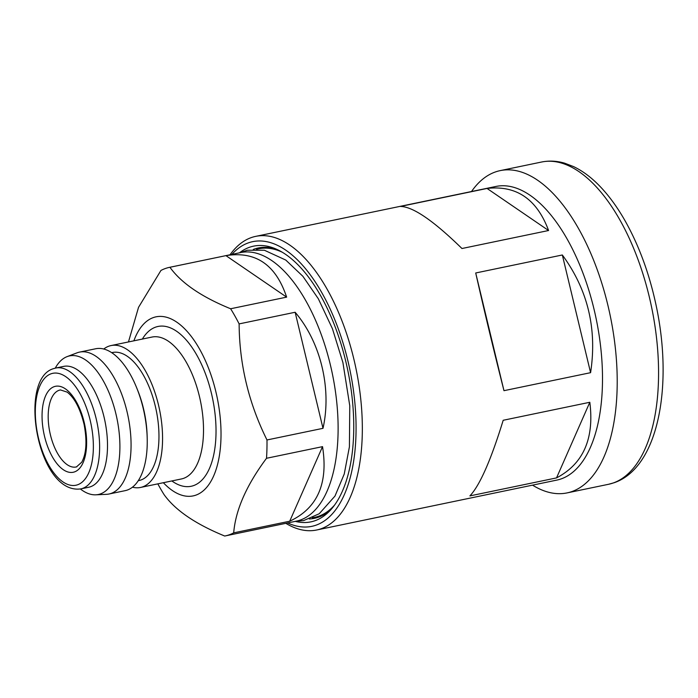 <?xml version="1.0" encoding="UTF-8"?>
<svg xmlns="http://www.w3.org/2000/svg" width="698" height="698" viewBox="0 0 698 698"><rect width="100%" height="100%" fill="white"/><g stroke="black" fill="none" stroke-linecap="round" stroke-linejoin="round"><path stroke-width="1.05" d="M295.507 521.423A140.804 66.973 -101.7 0 0 315.042 520.699A140.804 66.973 -101.7 0 0 329.91 510.718A140.804 66.973 -101.7 0 0 347.796 370.385A140.804 66.973 -101.7 0 0 275.483 248.785A140.804 66.973 -101.7 0 0 249.413 247.31A140.804 66.973 -101.7 0 0 239.658 252.676M309.284 518.963A138.064 65.664 -101.7 0 0 314.405 518.326A138.064 65.664 -101.7 0 0 318.497 517.183A138.064 65.664 -101.7 0 0 331.48 508.999M277.612 249.736A138.064 65.664 -101.7 0 0 258.234 247.982A138.064 65.664 -101.7 0 0 254.142 249.125A138.064 65.664 -101.7 0 0 253.287 249.448M287.681 522.95A145.376 69.146 -101.7 0 0 316.115 525.14A145.376 69.146 -101.7 0 0 347.874 360.779A145.376 69.146 -101.7 0 0 248.348 242.878A145.376 69.146 -101.7 0 0 231.876 254.395M230.035 254.779A149.948 71.318 78.3 0 1 251.219 237.617A149.948 71.318 78.3 0 1 255.66 236.378A149.948 71.318 78.3 0 1 354.977 363.946A149.948 71.318 78.3 0 1 321.115 528.752A149.948 71.318 78.3 0 1 316.674 530A149.948 71.318 78.3 0 1 285.84 523.334M532.53 485.145A164.58 78.272 -101.7 0 0 567.099 492.901A164.58 78.272 -101.7 0 0 571.967 491.54A164.58 78.272 -101.7 0 0 609.136 310.654A164.58 78.272 -101.7 0 0 500.134 170.635A164.58 78.272 -101.7 0 0 495.257 172.005A164.58 78.272 -101.7 0 0 471.516 191.522M316.674 530L556.847 480.093A149.948 71.318 -101.7 0 0 561.288 478.854A149.948 71.318 -101.7 0 0 595.141 314.039A149.948 71.318 -101.7 0 0 495.833 186.471L255.66 236.378M312.285 517.733A137.148 65.228 -101.7 0 0 314.737 517.323A137.148 65.228 -101.7 0 0 318.803 516.188A137.148 65.228 -101.7 0 0 334.708 504.907M157.835 483.862A137.148 65.228 -101.7 0 0 164.013 494.533C175.146 510.159 195.37 523.997 224.704 536.029A137.148 65.228 -101.7 0 0 225.218 535.924L296.353 521.144A137.148 65.228 -101.7 0 0 300.41 520.01A137.148 65.228 -101.7 0 0 331.384 369.268A137.148 65.228 -101.7 0 0 240.548 252.589L169.413 267.369A137.148 65.228 -101.7 0 0 165.356 268.512A137.148 65.228 -101.7 0 0 160.95 270.449L138.536 307.329L128.467 341.95M225.218 535.924A137.148 65.228 -101.7 0 0 229.284 534.79A137.148 65.228 -101.7 0 0 233.69 532.853C235.575 509.994 246.516 485.136 266.514 458.281A137.148 65.228 -101.7 0 0 266.985 439.967C248.689 403.086 239.405 364.4 239.126 323.898A137.148 65.228 -101.7 0 0 230.619 308.76C201.495 296.877 181.271 283.039 169.928 267.273A137.148 65.228 -101.7 0 0 169.413 267.369M163.358 482.711A91.429 43.485 -101.7 0 0 195.894 495.135A91.429 43.485 -101.7 0 0 215.874 391.77A91.429 43.485 -101.7 0 0 153.272 317.607A91.429 43.485 -101.7 0 0 133.876 340.825M132.454 487.195A72.461 34.464 -101.7 0 0 140.507 487.457A72.461 34.464 -101.7 0 0 142.654 486.864A72.461 34.464 -101.7 0 0 159.013 407.222A72.461 34.464 -101.7 0 0 111.026 345.571A72.461 34.464 -101.7 0 0 108.879 346.173A72.461 34.464 -101.7 0 0 103.74 349.026M138.283 480.686L139.059 480.521A65.376 31.096 -101.7 0 0 140.996 479.98A65.376 31.096 -101.7 0 0 155.759 408.129A65.376 31.096 -101.7 0 0 112.465 352.507L111.68 352.673M80.375 488.975A70.777 33.661 -101.7 0 0 95.809 494.821L106.401 494.332A72.461 34.464 -101.7 0 0 109.01 494.01L125.169 490.65A72.461 34.464 -101.7 0 0 127.315 490.048A72.461 34.464 -101.7 0 0 147.199 438.012A72.461 34.464 -101.7 0 0 136.86 388.263A72.461 34.464 -101.7 0 0 95.687 348.764L79.52 352.115A72.461 34.464 -101.7 0 0 77.373 352.717A72.461 34.464 -101.7 0 0 76.998 352.856L67.095 356.626A70.777 33.661 -101.7 0 0 55.264 368.143M109.01 494.01A72.461 34.464 -101.7 0 0 111.157 493.407A72.461 34.464 -101.7 0 0 127.516 413.766A72.461 34.464 -101.7 0 0 79.52 352.115M95.809 494.821A70.777 33.661 -101.7 0 0 100.451 493.914A70.777 33.661 -101.7 0 0 115.92 413.897A70.777 33.661 -101.7 0 0 67.462 356.495A70.777 33.661 -101.7 0 0 67.095 356.626M80.837 488.888L88.707 487.248A61.712 29.351 -101.7 0 0 90.539 486.742A61.712 29.351 -101.7 0 0 104.473 418.905A61.712 29.351 -101.7 0 0 63.597 366.398L55.727 368.038A61.712 29.351 78.3 0 1 96.594 420.545A61.712 29.351 78.3 0 1 82.661 488.373A61.712 29.351 78.3 0 1 80.837 488.888C37.657 495.065 17.546 379.119 53.432 368.675L55.727 368.038M282.201 252.205A137.148 65.228 -101.7 0 0 258.932 248.767A137.148 65.228 -101.7 0 0 256.524 249.369M147.199 438.012L147.121 435.491A65.376 31.096 -101.7 0 0 137.803 390.61L136.86 388.263M169.928 267.273L225.943 255.634C255.634 250.879 275.858 264.708 286.634 297.13L230.619 308.76M239.126 323.898L295.141 312.259C320.687 342.168 331.899 388.865 323 428.328L266.985 439.967M266.514 458.281L322.528 446.641C328.374 483.435 317.433 508.292 289.705 521.214L233.69 532.853M322.528 446.641L289.705 521.214M295.141 312.259L323 428.328M225.943 255.634L286.634 297.13M263.364 247.354A138.064 65.664 -101.7 0 0 261.113 248.314M316.918 516.878A138.064 65.664 -101.7 0 0 319.361 516.869M562.335 254.979C587.838 289.749 597.261 328.985 590.587 372.68L503.973 390.679C493.774 350.483 484.36 311.256 475.713 272.979L562.335 254.979L590.587 372.68M503.197 420.275L589.819 402.275C594.408 438.632 583.31 463.847 556.533 477.903L469.911 495.894C479.831 485.346 490.921 460.139 503.197 420.275M400.416 206.442L487.038 188.443C516.398 185.101 536.91 199.122 548.584 230.514L461.963 248.514C433.423 220.629 412.911 206.599 400.416 206.442M487.038 188.443L548.584 230.514M589.819 402.275L556.533 477.903M475.713 272.979L503.973 390.679M541.491 162.041C549.09 160.505 556.803 160.88 564.621 163.175L573.547 166.586C582.245 170.74 590.621 176.882 598.666 185.022C608.202 194.672 616.997 206.591 625.059 220.76C639.185 245.862 649.611 274.419 656.338 306.448C673.317 386.945 658.031 467.686 614.249 482.693L608.455 484.307A164.58 78.272 -101.7 0 0 613.333 482.946A164.58 78.272 -101.7 0 0 650.492 302.06A164.58 78.272 -101.7 0 0 541.491 162.041L500.134 170.635M54.112 386.675A43.887 20.87 -101.7 0 0 44.524 436.294A43.887 20.87 -101.7 0 0 74.573 471.883A43.887 20.87 -101.7 0 0 84.161 422.273A43.887 20.87 -101.7 0 0 54.112 386.675M76.466 466.91L81.745 462.207C86.386 453.683 87.18 441.153 84.126 424.611C80.261 408.696 74.607 397.869 67.156 392.119L60.473 389.938A39.315 18.698 -101.7 0 0 58.99 390.322A39.315 18.698 -101.7 0 0 50.186 433.868A39.315 18.698 -101.7 0 0 76.466 466.91A39.315 18.698 -101.7 0 0 76.841 466.805M140.507 487.457L181.454 478.95A72.461 34.464 -101.7 0 0 183.6 478.348A72.461 34.464 -101.7 0 0 199.96 398.715A72.461 34.464 -101.7 0 0 151.972 337.064L111.026 345.571M142.366 339.062A81.605 38.809 78.3 0 1 155.567 327.153A81.605 38.809 78.3 0 1 211.433 393.34A81.605 38.809 78.3 0 1 193.608 485.59A81.605 38.809 78.3 0 1 171.848 480.948M51.024 373.805A57.14 27.178 -101.7 0 0 38.538 438.405A57.14 27.178 -101.7 0 0 77.661 484.752A57.14 27.178 -101.7 0 0 90.147 420.152A57.14 27.178 -101.7 0 0 51.024 373.805M295.018 521.423L303.647 520.568L319.239 513.745L334.988 496.06L344.254 473.986L349.419 446.772L349.768 405.756L342.91 362.532L332.449 328.741L318.358 298.796L302.897 276.312L285.77 260.057L264.376 250.242L247.38 250.242L239.213 252.868M608.455 484.307L567.099 492.901M321.612 515.901L314.737 517.323M265.807 247.345L258.932 248.767"/></g></svg>
